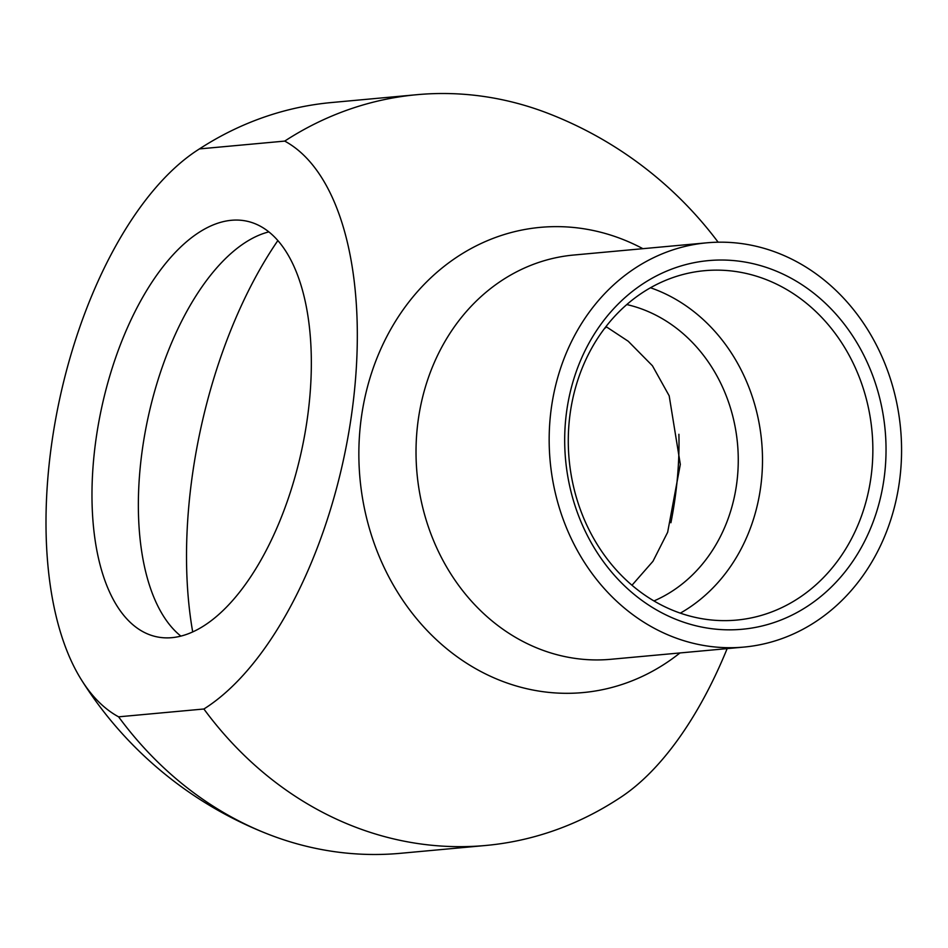 <?xml version="1.0" encoding="UTF-8"?>
<svg xmlns="http://www.w3.org/2000/svg" width="948" height="948" viewBox="0 0 948 948"><rect width="100%" height="100%" fill="white"/><g stroke="black" fill="none" stroke-linecap="round" stroke-linejoin="round"><path stroke-width="1.42" d="M118.595 716.83A376.96 326.787 84.8 0 0 268.687 834.394A376.96 326.787 84.8 0 0 400.483 853.307L485.779 845.474A376.96 326.787 -95.2 0 1 398.693 840.047A376.96 326.787 -95.2 0 1 203.891 708.997L118.595 716.83A301.82 145.115 102.3 0 1 81.765 680.391A301.82 145.115 102.3 0 1 59.854 398.113A301.82 145.115 102.3 0 1 197.042 150.448A301.82 145.115 102.3 0 1 199.424 148.919L284.72 141.098A376.96 326.787 -95.2 0 1 416.907 94.693A376.96 326.787 -95.2 0 1 548.702 113.606A386.63 386.63 0 0 1 718.134 242.202M416.907 94.693L331.61 102.526A376.96 326.787 84.8 0 0 205.455 145.103A376.96 326.787 84.8 0 0 199.424 148.919M626.77 304.557A154.654 134.071 -95.2 0 1 737.52 443.83A154.654 134.071 -95.2 0 1 653.966 600.937M631.984 585.236L652.971 561.287L667.653 532.255L680.32 464.378L669.181 395.802L652.437 365.762L628.24 341.256L605.973 326.562M180.878 636.12A212.648 102.242 102.3 0 1 148.125 417.321A212.648 102.242 102.3 0 1 268.817 231.893M670.911 522.751A212.648 102.242 -77.7 0 0 678.898 434.291M696.069 617.563A175.439 152.083 -95.2 0 1 568.338 435.902A175.439 152.083 -95.2 0 1 704.542 270.69A175.439 152.083 -95.2 0 1 872.018 431.494A175.439 152.083 -95.2 0 1 736.596 620.087A175.439 152.083 -95.2 0 1 696.069 617.563M699.517 626.604A185.097 160.461 84.8 0 0 875.644 383.999A185.097 160.461 84.8 0 0 600.961 324.24A185.097 160.461 84.8 0 0 699.517 626.604M680.32 613.143A175.439 152.083 84.8 0 0 761.659 441.614A175.439 152.083 84.8 0 0 650.47 287.754M697.017 644.154A202.979 175.961 -95.2 0 1 549.236 433.971A202.979 175.961 -95.2 0 1 706.829 242.818A202.979 175.961 -95.2 0 1 900.6 428.875A202.979 175.961 -95.2 0 1 743.919 647.081A202.979 175.961 -95.2 0 1 697.017 644.154M485.779 845.474A376.96 326.787 -95.2 0 0 611.934 802.897A386.63 386.63 0 0 0 620.348 797.552A301.82 145.115 -77.7 0 0 727.152 648.622M284.72 141.098A301.82 145.115 102.3 0 1 351.483 415.212A301.82 145.115 102.3 0 1 203.891 708.997M606.613 326.93A212.648 102.242 -77.7 0 0 604.386 328.648M171.955 637.66A212.648 102.242 102.3 0 1 156.456 636.748A212.648 102.242 102.3 0 1 101.756 407.225A212.648 102.242 102.3 0 1 246.859 221.18A212.648 102.242 102.3 0 1 304.687 435.002A212.648 102.242 102.3 0 1 171.955 637.66M192.705 631.949A309.309 148.718 102.3 0 1 277.835 240.602M743.919 647.081L610.761 659.298A202.979 175.961 -95.2 0 1 563.87 656.371A202.979 175.961 -95.2 0 1 416.089 446.188A202.979 175.961 -95.2 0 1 573.682 255.036L706.829 242.818M642.886 248.684A233.587 202.493 84.8 0 0 367.149 388.123A233.587 202.493 84.8 0 0 529.008 689.22A233.587 202.493 84.8 0 0 679.965 652.947M205.455 145.103A386.63 386.63 0 0 0 197.042 150.448M81.765 680.391A386.63 386.63 0 0 0 268.687 834.394"/></g></svg>
